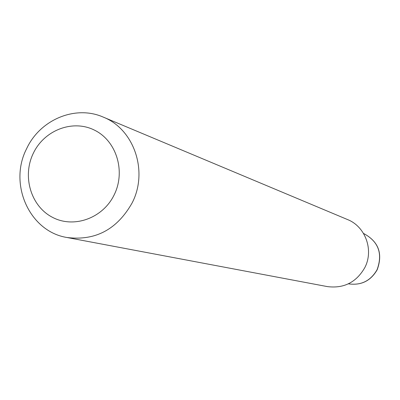<?xml version="1.0" encoding="UTF-8"?>
<svg xmlns="http://www.w3.org/2000/svg" width="400" height="400" viewBox="0 0 400 400"><rect width="100%" height="100%" fill="white"/><g stroke="black" fill="none" stroke-linecap="round" stroke-linejoin="round"><path stroke-width="0.6" d="M114.235 194.725C125.84 171.325 116.495 140.96 94.64 130.225C72.945 119.14 44.36 130.03 33.35 153.205C22.02 176.22 30.79 206.14 52.375 217.27C73.79 228.745 102.95 218.295 114.235 194.725M132.205 202.785C148.51 171.155 133.97 129.02 103.155 117.065C75.35 104.805 40.045 119.645 26.655 148.63C8.275 183.985 29.455 231.57 66.985 237.505C95.415 241.03 117.155 229.455 132.205 202.785M66.985 237.505L327.355 286.595C343.86 288.675 356.35 282.34 364.825 267.585C373.995 250.105 365.415 226.54 347.49 219.54L103.155 117.065M377.095 269.69C382.96 253.49 378.435 241.405 363.525 233.435C378.51 241.43 383.075 253.525 377.215 269.71C370.7 280.97 361.09 285.675 348.39 283.83C361.02 285.66 370.59 280.95 377.095 269.69"/></g></svg>
